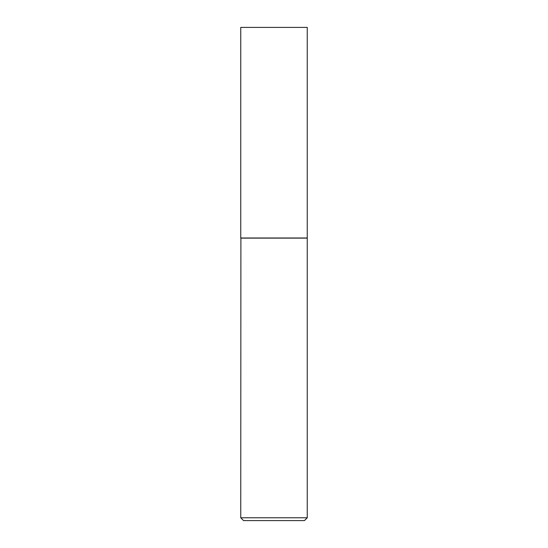 <?xml version="1.0" encoding="UTF-8"?>
<svg xmlns="http://www.w3.org/2000/svg" width="548" height="548" viewBox="0 0 548 548"><rect width="100%" height="100%" fill="white"/><g stroke="black" fill="none" stroke-linecap="round" stroke-linejoin="round"><path stroke-width="0.82" d="M307.25 27.4L240.75 27.4L240.75 237.99L307.25 237.99L307.25 27.4M240.894 237.99L240.75 517.785L307.25 517.785L307.25 238.127L240.75 238.127M307.25 517.785L304.435 520.6L243.565 520.6L240.75 517.785"/></g></svg>
